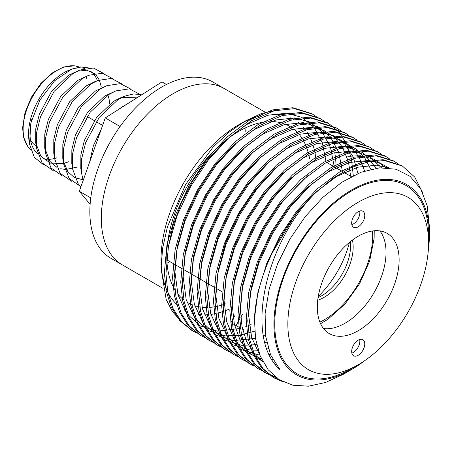 <?xml version="1.0" encoding="UTF-8"?>
<svg xmlns="http://www.w3.org/2000/svg" width="452" height="452" viewBox="0 0 452 452"><rect width="100%" height="100%" fill="white"/><g stroke="black" fill="none" stroke-linecap="round" stroke-linejoin="round"><path stroke-width="0.68" d="M266.301 121.803A101.824 58.788 120 0 0 238.758 131.385A101.824 58.788 120 0 0 174.851 289.715M177.726 293.873A101.824 58.788 120 0 0 183.862 300.015M186.942 302.168A101.824 58.788 120 0 0 187.846 302.704A101.824 58.788 120 0 0 192.049 304.761M194.772 305.738A101.824 58.788 120 0 0 199.807 306.936M202.067 307.241A101.824 58.788 120 0 0 207.445 307.467M209.253 307.4A101.824 58.788 120 0 0 215.186 306.693M216.57 306.428A101.824 58.788 120 0 0 223.209 304.682M224.181 304.36A101.824 58.788 120 0 0 225.859 303.767M309.597 158.725A101.824 58.788 120 0 0 308.806 154.838M308.58 153.9A101.824 58.788 120 0 0 306.518 147.279M306.027 146.03A101.824 58.788 120 0 0 303.377 140.544M302.49 139.035A101.824 58.788 120 0 0 299.241 134.493M297.772 132.815A101.824 58.788 120 0 0 293.676 129.046M291.37 127.385A101.824 58.788 120 0 0 289.67 126.34A101.824 58.788 120 0 0 285.54 124.311M282.071 123.102A101.824 58.788 120 0 0 270.867 121.571M265.364 112.305L212.762 81.936A101.824 58.788 120 0 0 134.295 109.215A101.824 58.788 120 0 0 89.846 211.689A101.824 58.788 120 0 0 110.938 258.301L122.39 264.917A101.824 58.788 120 0 1 101.304 218.305A101.824 58.788 120 0 1 145.747 115.831A101.824 58.788 120 0 1 224.215 88.547A101.824 58.788 120 0 0 173.302 93.592A101.824 58.788 120 0 0 106.785 183.32A101.824 58.788 120 0 0 122.39 264.917L162.969 288.342M167.031 263.177A101.824 58.788 120 0 0 170.02 261.685A101.824 58.788 120 0 1 167.031 263.177M245.233 131.413A101.824 58.788 120 0 0 245.029 128.08A101.824 58.788 120 0 1 245.233 131.413M428.259 250.803A109.926 63.466 120 0 0 429.4 234.837A109.926 63.466 120 0 0 351.673 189.959A109.926 63.466 120 0 0 273.94 324.587A109.926 63.466 120 0 0 351.673 369.465A109.926 63.466 120 0 0 364.933 360.493M257.843 187.795A89.095 51.443 120 0 0 222.294 255.346M241.933 123.012A109.926 63.466 -60 0 1 261.013 115.678M272.093 114.198A109.926 63.466 -60 0 1 283.331 115.26M290.721 117.774A109.926 63.466 -60 0 1 293.868 119.413M298.371 122.503A109.926 63.466 -60 0 1 300.625 124.469M303.428 127.391A109.926 63.466 -60 0 1 305.563 130.069M307.309 132.639A109.926 63.466 -60 0 1 309.366 136.227M310.428 138.397A109.926 63.466 -60 0 1 312.309 143.03M312.908 144.793A109.926 63.466 -60 0 1 314.496 150.606M314.79 151.962A109.926 63.466 -60 0 1 315.903 159.002M229.254 309.095A109.926 63.466 -60 0 1 224.723 310.908M223.367 311.388A109.926 63.466 -60 0 1 217.627 313.095M215.785 313.53A109.926 63.466 -60 0 1 210.903 314.4M208.496 314.665A109.926 63.466 -60 0 1 204.434 314.869M201.372 314.795A109.926 63.466 -60 0 1 198.078 314.49M194.213 313.795A109.926 63.466 -60 0 1 191.586 313.095M186.721 311.242A109.926 63.466 -60 0 1 184.365 310.044M178.32 305.857A109.926 63.466 -60 0 1 161.121 263.691M161.031 268.341L161.031 259.397A109.926 63.466 -60 0 1 238.758 124.769L245.204 121.046L228.791 132.425L212.999 147.166L185.665 184.354L167.426 226.887L162.647 248.148L161.031 268.341L166.178 299.49L172.489 311.716L181.009 321.14M401.546 165.556L382.968 159.686L362.56 161.861L339.876 171.811L317.191 188.885L296.783 211.022L280.161 235.661L266.731 263.505L257.945 292.088L254.448 318.796A123.808 71.484 -60 0 1 315.586 192.772L333.164 178.116L351.272 167.522L368.747 161.663L384.533 160.596L402.353 166.008L414.67 177.003L422.965 193.258M283.432 381.996L274.437 378.087L263.188 368.787L254.747 355.549L249.583 339.181L247.758 320.807L250.318 293.241L258.81 263.098L272.646 233.435L290.167 207.202L310.575 185.071L333.26 167.991L355.95 158.047L376.352 155.872L394.133 161.262L398.105 163.884M276.11 377.527L266.234 373.352L254.996 364.052L246.56 350.814L241.396 334.452L239.577 316.084L242.136 288.517L250.623 258.374L264.46 228.706L281.986 202.479L302.394 180.348L325.078 163.268L347.763 153.324L368.171 151.143L385.968 156.55L389.923 159.16M262.296 370.776L258.092 368.651L246.837 359.351L238.39 346.113L233.221 329.745L231.396 311.36L233.955 283.794L242.441 253.651L256.278 223.983L273.805 197.756L294.212 175.619L316.897 158.545L339.582 148.595L359.99 146.42L377.81 151.838L381.742 154.437M254.109 366.052L249.905 363.922L238.65 354.628L230.209 341.39L225.034 325.016L223.215 306.637L225.774 279.07L234.26 248.928L248.097 219.26L265.623 193.032L286.031 170.896L308.716 153.821L331.401 143.872L351.809 141.696L369.595 147.098L373.561 149.714M245.928 361.329L241.69 359.176L230.447 349.876L222.017 336.644L216.853 320.282L215.033 301.913L217.587 274.347L226.079 244.204L239.916 214.536L257.442 188.309L277.85 166.172L300.535 149.098L323.22 139.148L343.627 136.973L361.408 142.369L365.374 144.99M237.746 356.605L233.537 354.47L222.282 345.175L213.841 331.937L208.671 315.569L206.852 297.19L209.406 269.624L217.898 239.481L231.735 209.813L249.261 183.585L269.663 161.449L292.354 144.374L315.038 134.425L335.446 132.25L353.266 137.668L357.193 140.261M229.565 351.882L225.373 349.758L214.112 340.463L205.666 327.225L200.49 310.852L198.665 292.467L201.225 264.9L209.717 234.757L223.554 205.089L241.08 178.856L261.482 156.725L284.172 139.651L306.857 129.701L327.259 127.526L345.062 132.933L349.012 135.538M221.384 347.153L217.146 345.006L205.903 335.712L197.467 322.474L192.309 306.111L190.484 287.743L193.044 260.177L201.535 230.034L215.372 200.366L232.893 174.133L253.301 152.002L275.986 134.928L298.676 124.978L319.078 122.803L336.853 128.193L340.831 130.814M213.203 342.43L208.977 340.294L197.727 330.994L189.292 317.756L184.128 301.394L182.303 283.02L184.862 255.453L193.349 225.305L207.185 195.643L224.712 169.41L245.12 147.279L267.804 130.204L290.489 120.255L310.897 118.079L328.711 123.492L338.927 131.911L346.633 143.883L351.447 158.771L353.289 175.653M205.022 337.706L200.829 335.587L189.569 326.293L181.116 313.055L175.947 296.681L174.122 278.296L176.681 250.724L185.167 220.582L199.004 190.919L216.531 164.686L236.938 142.555L259.623 125.475L282.308 115.531L302.716 113.356L320.53 118.769L324.468 121.368M196.835 332.983L192.608 330.841L181.365 321.547L172.924 308.309L167.76 291.941L165.94 273.573L168.5 246.001L176.986 215.858L190.823 186.196L208.349 159.963L228.757 137.832L251.442 120.752L274.127 110.808L294.534 108.633L312.309 114.023L316.287 116.644M336.079 166.37A123.808 71.484 120 0 0 335.666 159.596M335.486 157.81A123.808 71.484 120 0 0 334.757 152.623M334.316 150.256A123.808 71.484 120 0 0 333.497 146.572M332.672 143.533A123.808 71.484 120 0 0 332.011 141.391M330.615 137.538A123.808 71.484 120 0 0 330.452 137.125M311.547 113.593L292.964 107.729L272.556 109.904L249.871 119.848L227.186 136.928L206.779 159.059L189.258 185.292L175.421 214.954L166.929 245.097L164.37 272.663L166.195 291.048L171.37 307.422L179.817 320.666L191.84 330.384M319.728 118.317L301.145 112.452L280.743 114.627L258.052 124.571L235.368 141.651L214.966 163.782L197.439 190.015L183.602 219.678L175.11 249.82L172.551 277.387L174.376 295.761L179.54 312.123L187.975 325.361L200.021 335.107M327.909 123.04L309.326 117.175L288.924 119.351L266.239 129.295L243.549 146.375L223.147 168.506L205.62 194.739L191.784 224.401L183.292 254.544L180.738 282.116L182.557 300.484L187.721 316.846L196.151 330.079L208.202 339.836M336.09 127.763L317.513 121.899L297.105 124.074L274.42 134.018L251.736 151.098L231.328 173.229L213.802 199.462L199.965 229.124L191.473 259.267L188.919 286.839L190.738 305.219L195.914 321.592L204.36 334.836L216.384 344.56M344.271 132.492L325.694 126.622L305.286 128.797L282.602 138.741L259.917 155.821L239.509 177.952L221.983 204.185L208.146 233.848L199.66 263.991L197.1 291.563L198.92 309.936L204.089 326.304L212.53 339.542L224.565 349.283M352.458 137.216L333.875 131.346L313.468 133.521L290.783 143.465L268.098 160.545L247.69 182.676L230.164 208.909L216.327 238.571L207.841 268.714L205.281 296.286L207.101 314.648L212.265 331.011L220.695 344.249L232.746 354.006M360.639 141.939L342.057 136.069L321.649 138.244L298.964 148.194L276.279 165.268L255.872 187.399L238.345 213.632L224.508 243.3L216.022 273.443L213.463 301.009L215.288 319.389L220.457 335.757L228.898 348.995L240.927 358.73M368.821 146.663L350.238 140.792L329.83 142.968L307.145 152.917L284.461 169.992L264.053 192.123L246.532 218.356L232.695 248.024L224.203 278.166L221.644 305.733L223.469 324.112L228.639 340.486L237.085 353.724L249.114 363.453M377.002 151.386L358.419 145.516L338.017 147.691L315.327 157.641L292.642 174.715L272.24 196.846L254.713 223.079L240.876 252.747L232.384 282.89L229.825 310.456L231.65 328.824L236.808 345.187L245.244 358.425L257.295 368.177M385.183 156.109L366.6 150.239L346.198 152.414L323.513 162.364L300.823 179.438L280.421 201.575L262.894 227.802L249.058 257.47L240.566 287.613L238.012 315.18L239.831 333.553L244.995 349.916L253.436 363.154L264.686 372.454L275.178 376.798M393.364 160.833L374.787 154.963L354.379 157.138L331.695 167.087L309.01 184.162L288.602 206.298L271.076 232.526L257.239 262.194L248.747 292.337L246.193 319.903L248.012 338.288L253.188 354.662L261.635 367.9L272.895 377.194L281.353 380.934M315.586 192.772C265.053 242.594 243.922 338.463 279.997 369.623L270.59 354.882L265.573 335.859L265.126 313.428L269.228 288.907L277.607 263.748L289.828 239.187L305.241 216.615L322.886 197.326L341.808 182.269L361.046 172.24L379.471 167.833L396.093 169.234L410.083 176.342L420.631 188.75L427.168 205.739L429.4 226.542L429.4 234.837M351.673 369.465L343.192 374.363L325.496 382.505L308.417 386.189L292.806 385.223L279.217 379.674L268.166 369.747L260.194 355.939L255.538 338.684L254.448 318.796M272.426 252.544L296.342 213.186L315.389 192.49L336.57 176.517L357.747 167.206L376.798 165.161L388.562 167.856M260.16 355.854L251.6 337.265L248.611 314.688L250.979 288.913L258.894 260.725L271.799 232.989L288.156 208.462L307.207 187.766L328.384 171.788L349.565 162.483L368.612 160.437L379.301 162.72L388.884 167.884M263.087 362.069L253.499 353.153L246.351 341L241.984 326.299L240.43 309.965L242.797 284.189L250.707 256.001L263.618 228.266L279.974 203.739L308.015 175.432M347.865 156.313L360.43 155.714L374.149 159.245L385.731 167.669M275.748 364.335L275.2 364.289M262.759 361.459L250.069 353.537L240.362 340.853L234.362 324.287L232.249 305.241L234.616 279.466L242.526 251.278L255.436 223.542L271.793 199.016L290.845 178.314L312.021 162.341L333.203 153.036L352.249 150.991L368.521 155.833L381.392 167.703M272.918 359.713L272.059 359.73M261.42 358.758L246.17 352.244L234.192 339.576L226.689 321.717L224.068 300.518L226.435 274.743L234.345 246.555L247.255 218.819L263.612 194.292L282.664 173.591L303.84 157.618L325.016 148.312L344.068 146.262L362.685 152.544L376.352 168.189M270.437 354.521L269.29 354.662M259.781 354.91L258.16 354.78L241.153 349.515L227.525 337.096L218.898 318.462L215.886 295.794L218.254 270.013L226.164 241.831L239.074 214.095L255.431 189.569L274.483 168.867L295.659 152.895L316.835 143.583L335.887 141.538L346.916 143.951L356.747 149.437L364.826 157.974L370.753 169.234M268.335 348.701L266.889 349.017M258.148 350.193L249.973 350.057L232.972 344.791L219.344 332.373L210.717 313.739L207.7 291.071L210.073 265.29L217.983 237.108L230.893 209.372L247.25 184.84L266.296 164.144L287.478 148.171L308.654 138.86L327.706 136.815L340.034 139.741L350.758 146.561L359.125 157.155L364.634 170.963M266.652 342.181L264.889 342.729M256.679 344.678L241.792 345.334L224.791 340.068L211.163 327.649L202.536 309.015L199.518 286.348L201.891 260.567L209.801 232.384L222.706 204.643L239.068 180.116L258.115 159.42L279.296 143.448L300.473 134.137L319.524 132.091L333.192 135.606L344.746 143.973L353.198 156.912L357.967 173.489M265.448 334.836L263.33 335.706M255.493 338.356L233.611 340.61L216.61 335.344L202.982 322.926L194.354 304.292L191.337 281.619L193.705 255.843L201.62 227.661L214.525 199.92L230.882 175.393L249.933 154.697L271.11 138.724L292.291 129.413L311.343 127.368L323.508 130.227L334.124 136.871L342.469 147.205L348.046 160.686M348.565 162.669L350.645 176.24M254.685 331.163L239.34 335.39L225.429 335.887L208.428 330.621L194.801 318.202L186.173 299.563L183.156 276.895L185.523 251.12L193.433 222.938L206.344 195.196L222.7 170.67L241.752 149.974L262.928 134.001L284.11 124.69L303.156 122.645L318.123 126.786L330.384 136.809L338.695 152.2L342.463 171.517M251.08 324.513L245.187 326.937M241.001 328.355L217.248 331.163L200.242 325.898L186.619 313.479L177.986 294.84L174.975 272.172L177.342 246.397L185.252 218.214L198.162 190.473L214.519 165.946L233.571 145.25L254.747 129.278L275.929 119.966L294.975 117.921L309.936 122.063L322.203 132.086L330.514 147.476L334.277 166.788M168.037 248.566L172.907 226.04L181.365 202.937L192.823 180.862L206.338 161.223L225.39 140.527L246.566 124.554L267.742 115.243L286.794 113.198L301.767 117.345L314.033 127.379L322.344 142.781L326.101 162.115M276.986 110.079L261.38 113.559L245.204 121.046M37.691 153.72A48.104 27.775 -60 0 1 32.035 118.526M56.799 157.821A50.11 28.934 -60 0 1 54.907 158.398M54.522 158.499A50.11 28.934 -60 0 1 48.522 159.353M46.827 159.319A50.11 28.934 -60 0 1 43.042 158.708M43.793 164.935L34.335 157.386L29.533 144.154L28.939 139.962A50.11 28.934 -60 0 1 69.275 70.094L71.698 69.116L80.546 66.953L88.406 67.89M70.478 69.631A50.11 28.934 -60 0 1 84.767 68.478M90.699 71.32A50.11 28.934 -60 0 1 93.361 73.783M94.587 75.331A50.11 28.934 -60 0 1 97.372 80.659M101.231 86.773L99.536 80.676M99.214 79.947L96.451 75.563M94.406 73.546L86.711 70.241L77.168 71.224M103.683 73.444L93.366 68.003L79.795 70.054L68.484 75.298L51.517 91.445L39.296 114.339L35.764 128.837L35.708 142.646L40.799 156.126L50.336 163.138L63.5 163.415M63.845 163.33L68.664 161.765M112.706 78.654L102.389 73.213L88.818 75.264L77.501 80.507L60.534 96.649L48.319 119.548L44.782 134.046L44.731 147.855L49.822 161.33L56.828 167.308M60.698 168.737L64.755 169.359M66.348 169.393L77.682 166.969M95.208 81.642L86.518 85.71L69.557 101.858L57.336 124.758L53.805 139.256L53.748 153.058L54.206 155.652M130.747 89.067L120.424 83.626L106.858 85.677L95.541 90.92L78.575 107.067L66.359 129.961L62.822 144.459L62.771 158.268L63.54 163.686L69.094 178.427L80.535 186.444M63.223 160.855L67.862 171.749L74.218 177.387L82.789 179.772M139.764 94.276L129.447 88.835L115.876 90.886L104.559 96.129L87.592 112.271L75.377 135.171L71.84 149.668L71.789 163.477L72.247 166.065M136.86 97.852L122.266 97.265M141.662 94.801L133.73 93.909L124.893 96.095L119.814 98.135L113.576 101.333L96.615 117.48L84.394 140.38L80.863 154.878L80.806 168.681L83.072 180.681M126.814 104.231L122.599 106.542L117.718 110.005M101.316 129.057L93.417 145.584L89.654 162.048M79.795 70.054L72.992 73.535L54.133 91.355L40.533 116.65L36.561 132.752L36.482 148.064L42.036 162.805L53.477 170.822M88.818 75.264L82.01 78.738L63.156 96.564L49.55 121.859L45.579 137.962L45.499 153.273L51.053 168.014L62.495 176.031M121.724 83.863L111.407 78.416L97.835 80.473L91.033 83.948L72.173 101.768L58.568 127.068L54.602 143.165L54.522 158.482L60.071 173.218L71.518 181.241M106.858 85.677L100.05 89.157L81.19 106.977L67.591 132.272L63.619 148.375L63.54 163.686M115.876 90.886L109.068 94.361L90.214 112.186L76.608 137.481L72.642 153.584L72.557 168.895L78.111 183.636L80.908 186.806M124.893 96.095L118.091 99.57L99.231 117.39L85.626 142.691L81.659 158.788L81.58 174.105M94.999 146.934L94.14 149.358M29.533 144.154L30.883 122.848L39.878 100.141L54.556 80.823L71.698 69.116M54.116 154.341A41.872 24.176 -60 0 1 53.895 153.991M107.887 95.112A41.872 24.176 -60 0 1 109.65 104.056M90.117 204.338L79.326 191.281L105.248 117.921L162.002 81.885L166.483 84.473M105.248 117.921L120.091 126.492M79.326 191.281L90.773 197.886M323.496 328.519A57.856 33.403 120 0 0 374.053 292.636A57.856 33.403 120 0 0 379.849 230.91M317.304 307.111A57.856 33.403 120 0 0 329.288 333.593A57.856 33.403 120 0 0 387.144 300.19A57.856 33.403 120 0 0 387.144 233.385A57.856 33.403 120 0 0 342.559 248.888A57.856 33.403 120 0 0 317.304 307.111M351.673 223.028A9.255 5.345 120 0 0 353.588 227.266A9.255 5.345 120 0 0 362.843 221.921A9.255 5.345 120 0 0 362.843 211.231A9.255 5.345 120 0 0 355.713 213.711A9.255 5.345 120 0 0 351.673 223.028M351.673 351.515A9.255 5.345 120 0 0 353.588 355.752A9.255 5.345 120 0 0 362.843 350.407A9.255 5.345 120 0 0 362.843 339.718A9.255 5.345 120 0 0 355.713 342.198A9.255 5.345 120 0 0 351.673 351.515M428.581 242.865A99.513 57.455 120 0 0 358.216 202.242A99.513 57.455 120 0 0 287.851 324.118A99.513 57.455 120 0 0 358.216 364.741A99.513 57.455 120 0 0 428.581 242.865L428.581 235.306A108.768 62.8 120 0 0 351.673 190.902A108.768 62.8 120 0 0 274.76 324.118A108.768 62.8 120 0 0 351.673 368.521L358.216 364.741M351.837 353.114A9.255 5.345 120 0 0 359.685 339.525M351.837 224.627A9.255 5.345 120 0 0 359.685 211.033M350.373 241.656A41.002 23.673 -60 0 1 318.067 297.614M318.259 296.416A70.427 40.663 120 0 0 349.436 242.425M317.716 300.201A41.002 23.673 120 0 0 352.436 240.063M235.181 315.05L230.87 322.609L240.368 328.005M242.509 314.219L240.775 317.259M239.656 319.219L236.023 325.587M242.594 329.242L243.56 329.785M85.891 76.58A46.285 26.724 -60 0 1 86.648 78.349M36.205 145.934A41.872 24.176 -60 0 1 30.51 139.984M79.309 67.077A48.104 27.775 120 0 0 33.425 95.202A48.104 27.775 120 0 0 30.73 149.668M319.88 322.112A68.608 39.612 120 0 0 372.493 230.978M327.491 162.873L351.34 176.642M166.833 259.843L174.726 264.403M175.127 264.635L182.907 269.126M183.309 269.358L191.089 273.85M191.49 274.082L207.457 283.297M207.858 283.528L215.638 288.02M216.039 288.252L221.452 291.382M191.049 329.943L192.608 330.841M199.23 334.666L200.795 335.57M207.411 339.39L208.982 340.294M215.593 344.113L217.163 345.017M223.774 348.837L225.345 349.741M231.961 353.56L233.526 354.464M240.142 358.283L241.707 359.193M248.323 363.007L249.888 363.911M256.504 367.73L258.069 368.64M264.686 372.454L266.256 373.363M272.867 377.177L274.437 378.087M310.773 113.136L312.332 114.04M318.948 117.859L320.519 118.763M327.129 122.582L328.7 123.486M335.311 127.306L336.881 128.21M343.497 132.029L345.062 132.933M351.679 136.753L353.249 137.657M359.86 141.476L361.425 142.38M368.041 146.199L369.612 147.103M376.222 150.923L377.793 151.827M384.403 155.646L385.974 156.55M392.59 160.37L394.155 161.274M400.771 165.093L402.337 166.003M102.61 125.396L96.186 121.69M94.366 120.639L87.168 116.48M35.708 142.646L36.482 148.064M44.731 147.855L45.499 153.273M92.756 82.513L97.835 80.473M53.748 153.058L54.522 158.482M71.789 163.477L72.557 168.895M79.326 67.071L74.789 65.811L63.625 66.964L51.607 73.331L40.573 83.773L31.397 97.225L24.996 112.706L22.6 127.718L23.453 136.888L27.979 146.872L30.742 149.702M374.228 230.774L374.126 238.453L369.646 261.064L359.543 283.799L345.091 303.947L327.898 319.293L320.57 323.717"/></g></svg>
